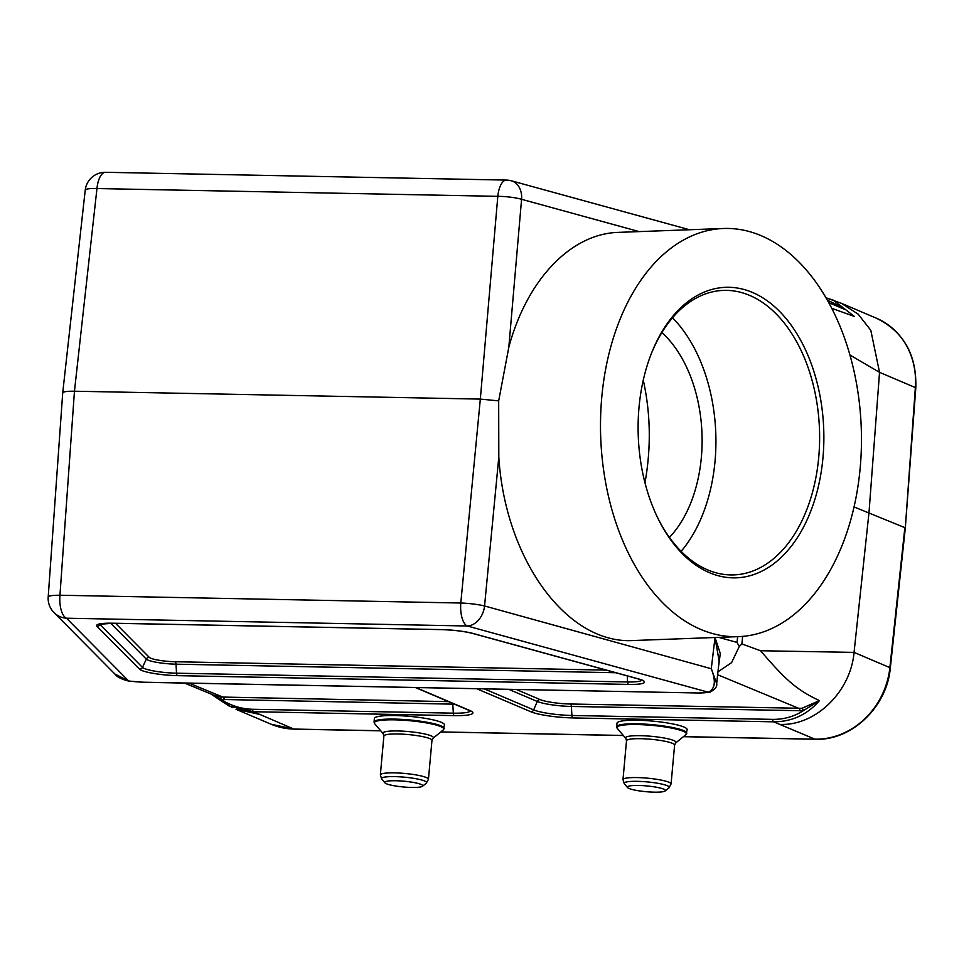 <?xml version="1.0" encoding="UTF-8"?>
<svg xmlns="http://www.w3.org/2000/svg" width="964" height="964" viewBox="0 0 964 964"><rect width="100%" height="100%" fill="white"/><g stroke="black" fill="none" stroke-linecap="round" stroke-linejoin="round"><path stroke-width="1.45" d="M444.175 728.447A35.21 5.338 5.2 0 0 394.601 719.096A35.21 5.338 5.2 0 0 374.044 722.072L374.369 718.517A35.21 5.338 5.2 0 1 394.927 715.541A35.21 5.338 5.2 0 1 444.488 724.904L443.332 729.893A34.909 5.29 5.2 0 0 430.257 723.639A34.909 5.29 5.2 0 0 394.662 719.843A34.909 5.29 5.2 0 0 374.61 723.639L383.214 733.725A25.317 3.844 5.2 0 1 397.746 730.965A25.317 3.844 5.2 0 1 423.57 733.712A25.317 3.844 5.2 0 1 433.053 738.255L431.968 740.388A24.148 3.663 5.2 0 0 397.987 733.978A24.148 3.663 5.2 0 0 383.889 736.014L380.346 774.899A24.148 3.663 5.2 0 1 394.445 772.863A24.148 3.663 5.2 0 1 428.438 779.286L426.329 783.154A22.666 3.434 5.2 0 0 417.846 779.081A22.666 3.434 5.2 0 0 394.734 776.623A22.666 3.434 5.2 0 0 381.72 779.093L384.901 782.828A19.111 2.904 5.2 0 1 395.879 780.744A19.111 2.904 5.2 0 1 415.363 782.816A19.111 2.904 5.2 0 1 422.521 786.25A19.111 2.904 5.2 0 1 403.494 786.986A19.111 2.904 5.2 0 1 384.901 782.828M686.802 733.158A35.21 5.338 5.2 0 0 637.228 723.807A35.21 5.338 5.2 0 0 616.683 726.784L616.996 723.229A35.21 5.338 5.2 0 1 637.553 720.253A35.21 5.338 5.2 0 1 687.127 729.615L685.958 734.604A34.909 5.29 5.2 0 0 672.884 728.35A34.909 5.29 5.2 0 0 637.288 724.554A34.909 5.29 5.2 0 0 617.249 728.35L625.841 738.436A25.317 3.844 5.2 0 1 640.385 735.677A25.317 3.844 5.2 0 1 666.196 738.424A25.317 3.844 5.2 0 1 675.68 742.967L674.607 745.1A24.148 3.663 5.2 0 0 640.614 738.689A24.148 3.663 5.2 0 0 626.516 740.726L622.985 779.611A24.148 3.663 5.2 0 1 637.071 777.574A24.148 3.663 5.2 0 1 671.065 783.997L668.968 787.865A22.666 3.434 5.2 0 0 660.473 783.792A22.666 3.434 5.2 0 0 637.361 781.334A22.666 3.434 5.2 0 0 624.347 783.804L627.54 787.54A19.111 2.904 5.2 0 1 638.505 785.455A19.111 2.904 5.2 0 1 658.002 787.528A19.111 2.904 5.2 0 1 665.16 790.962A19.111 2.904 5.2 0 1 646.121 791.697A19.111 2.904 5.2 0 1 627.54 787.54M683.488 736.629L814.929 739.171L773.646 721.831L572.893 717.927A31.836 4.832 5.2 0 1 530.911 711.781L476.77 688.754M415.93 687.573L470.071 710.601A31.836 4.832 5.2 0 1 454.321 715.625L253.568 711.721L293.827 729.061L380.672 730.748M643.265 380.141C650.664 413.52 651.242 447.742 644.976 482.807M737.629 636.674L737.026 642.41L739.255 646.555L741.87 643.928L760.512 650.736L854.032 652.387L889.868 667.63L904.859 527.645L854.056 506.931M723.458 228.492L618.635 232.36C570.965 233.565 526.947 279.632 508.811 347.293L498.677 400.867L498.81 457.117C505.232 560.132 567.519 644.832 633.673 640.506L738.508 636.638A204.211 130.357 -92.1 0 1 601.789 397.06A204.211 130.357 -92.1 0 1 723.458 228.492A204.211 130.357 -92.1 0 1 861.25 427.763A204.211 130.357 -92.1 0 1 738.508 636.638M62.708 392.963L48.2 596.981A20.123 2.856 4.1 0 1 59.949 595.234L460.792 603.018A20.123 2.627 5.5 0 1 484.555 605.97L711.275 668.727L715.023 637.505L720.289 653.484L718.481 667.1M698.864 692.983L709.89 692.2A5.025 4.495 -102.5 0 1 708.347 692.236L467.311 625.998A20.123 8.471 91.1 0 1 460.792 603.018L480.325 399.096L498.677 400.867M85.218 190.197A20.123 3.254 6.3 0 1 96.954 188.546A20.123 8.471 91.1 0 1 105.606 172.303A20.123 20.123 0 0 0 85.218 190.197L62.72 392.866C63.202 391.697 67.119 391.131 74.457 391.215L480.325 399.096L497.81 196.331A20.123 3.482 4.9 0 1 521.572 199.295L508.811 347.293M48.2 596.981A20.123 20.123 0 0 0 53.984 612.574L114.909 674.041L128.682 680.982A25.233 3.832 -174.8 0 0 143.612 682.211L144.263 682.223M498.81 457.117L484.555 605.97A20.123 15.183 -74.6 0 1 467.311 625.998L66.468 618.213L128.682 680.982A5.025 1.217 -82.6 0 1 128.489 681.018L143.913 682.295L698.057 692.983A25.233 3.832 -174.8 0 0 708.347 692.236C715.168 688.886 716.144 681.042 711.275 668.727M890.314 667.992C887.025 706.998 851.537 740.894 815.279 739.255A5.025 2.121 91.1 0 1 814.929 739.171A75.349 67.372 -67 0 0 889.868 667.63A5.025 0.723 6.1 0 1 890.314 667.992L905.304 528.031L915.354 387.576L879.542 372.345L849.923 355.005M833.366 300.178L825.991 297.792L841.379 303.311L858.165 314.156L870.793 330.278L879.542 372.345L869.01 512.402L854.056 652.399C850.694 691.634 815.797 725.808 780.225 724.41M236.072 709.239L259.123 714.3M454.502 704.178A25.871 3.928 5.2 0 1 452.803 704.154L220.949 699.442C230.878 705.696 241.422 708.974 252.58 709.275A3.013 1.277 -88.9 0 0 253.568 711.721L229.312 706.166M232.432 707.648L210.405 693.67M833.318 300.166L854.417 316.469L831.727 308.299M760.512 650.736C783.877 677.68 795.071 689.356 819.46 700.599C807.278 714.673 792.01 721.747 773.646 721.831A3.013 1.277 -88.9 0 1 772.658 719.373C783.804 719.506 793.987 716.626 803.229 710.757L571.387 706.455A25.871 3.928 5.2 0 1 537.273 701.467L533.658 709.878A29.004 4.398 -174.8 0 0 571.905 715.481L772.658 719.373M836.354 305.937L840.042 306.19L827.305 300.081M839.439 307.239A3.013 1.422 -82.3 0 0 840.042 306.19L844.307 309.239M213.815 695.189L220.262 697.02A3.013 1.205 98.3 0 1 220.949 699.442L210.839 693.863M819.46 700.599L803.229 710.757A3.013 1.326 -96.2 0 0 801.94 708.311L819.46 700.599M711.299 668.57L716.674 683.609L719.144 661.039L715.023 637.71M717.963 671.824L731.556 662.666L739.255 646.555M516.415 689.525L540.021 699.563A23.04 3.494 -174.8 0 0 570.399 704.009L801.94 708.311M220.262 697.02L448.537 701.635M639.024 407.29A145.359 92.797 -92.1 0 1 651.098 354.234A145.359 92.797 -92.1 0 1 761.777 297.213A145.359 92.797 -92.1 0 1 822.955 457.84A145.359 92.797 -92.1 0 1 754.414 574.339A145.359 92.797 -92.1 0 1 657.074 516.571A145.359 92.797 -92.1 0 1 639.024 407.29M669.426 537.406A120.717 77.06 87.9 0 0 701.346 457.466A120.717 77.06 87.9 0 0 661.882 332.544M681.126 551.348A142.347 90.869 87.9 0 0 715.035 461.226A142.347 90.869 87.9 0 0 672.511 317.783M656.677 515.74A142.347 90.869 87.9 0 0 733.905 574.893A142.347 90.869 87.9 0 0 818.725 457.394A142.347 90.869 87.9 0 0 723.422 290.405A142.347 90.869 87.9 0 0 650.76 355.089M440.849 731.917L623.298 735.46M742.666 636.373L741.87 643.928M639.156 231.601L521.572 199.295A20.123 15.183 -74.6 0 0 511.39 180.81L689.501 229.745M718.698 637.373L737.026 642.41M177.521 675.656A27.257 4.133 5.2 0 1 139.503 669.173L96.978 626.287A27.257 4.133 5.2 0 1 112.535 623.202L441.404 629.588A27.257 4.133 5.2 0 1 473.613 633.601L638.337 678.861A27.257 4.133 5.2 0 1 628.588 684.416L177.521 675.656A3.013 1.277 -88.9 0 1 176.532 673.197L627.6 681.958A24.425 3.699 -174.8 0 0 641.759 680.186M143.612 682.211L698.057 692.983M799.963 710.902A3.013 1.277 -88.9 0 0 798.975 708.444L717.65 674.728M115.535 623.31L149.275 657.352A18.461 2.796 -174.8 0 0 175.014 661.738L606.151 670.101M511.39 180.81A20.123 20.123 0 0 0 506.449 180.087A20.123 8.471 -88.9 0 0 497.81 196.331L96.954 188.546L74.457 391.215L59.949 595.234A20.123 8.471 -88.9 0 0 66.468 618.213A20.123 19.569 -44.7 0 1 53.984 612.574M236.035 709.311L271.077 724.217A75.349 67.372 -67 0 0 293.827 729.061A5.025 2.121 91.1 0 0 294.177 729.133A5.025 2.121 91.1 0 0 294.526 729.073M905.304 527.995L915.8 387.95A5.025 0.795 4.3 0 0 915.354 387.576A75.349 67.372 -67 0 0 876.421 318.216L841.379 303.311M99.678 624.13A24.425 3.699 -174.8 0 0 99.943 624.503L142.467 667.401A24.425 3.699 -174.8 0 0 176.532 673.197L176.002 664.184A21.292 3.229 5.2 0 1 146.311 659.123L142.467 667.401A3.013 2.94 -44.7 0 1 139.503 669.173M100.184 623.997L99.943 624.503A3.013 2.94 135.3 0 1 96.978 626.287M149.275 657.352A3.013 2.94 135.3 0 0 146.311 659.123L110.727 623.226M627.251 675.909L627.6 681.958A3.013 1.277 -88.9 0 0 628.588 684.416M615.683 672.727L176.002 664.184A3.013 1.277 -88.9 0 0 175.014 661.738M252.58 709.275L453.333 713.167A29.004 4.398 -174.8 0 0 470.215 710.926M452.719 703.419A3.013 1.277 91.1 0 1 452.803 704.154L453.333 713.167A3.013 1.277 -88.9 0 0 454.321 715.625M189.101 683.163L223.25 697.261A3.013 1.277 91.1 0 1 224.238 699.719M540.021 699.563A3.013 2.699 -67 0 0 537.273 701.467L508.847 689.381M484.338 688.899L533.658 709.878A3.013 2.699 -67 0 1 530.911 711.781M570.399 704.009A3.013 1.277 -88.9 0 1 571.387 706.455L571.905 715.481A3.013 1.277 -88.9 0 0 572.893 717.927M470.071 710.601A3.013 2.699 113 0 1 469.155 710.408L470.613 711.191L470.239 710.468M638.337 678.861A3.013 2.277 105.4 0 1 637.807 678.801L473.083 633.541A3.013 2.277 -74.6 0 0 473.613 633.601M472.625 633.336A3.013 2.277 -74.6 0 0 473.083 633.541C464.335 631.324 453.851 630.022 441.62 629.637A3.013 1.277 -88.9 0 1 441.404 629.588M415.448 687.561L469.155 710.408M210.345 693.646L229.239 706.13M637.807 678.801L642.301 680.512L641.843 679.68M441.62 629.637L112.752 623.25L99.087 624.347L99.678 623.612M915.8 387.95C916.824 354.909 903.69 331.664 876.421 318.216M271.077 724.217L294.177 729.133L380.732 730.82M440.765 731.977L623.359 735.532M683.404 736.689L815.279 739.255M105.606 172.303L506.449 180.087M128.489 681.018C121.404 679.21 116.873 676.885 114.909 674.041L114.861 673.993M709.89 692.2C715.095 689.393 717.361 686.525 716.686 683.621M213.634 695.116L184.594 683.078M844.115 309.143L828.715 302.612M665.16 790.962L668.968 787.865M622.985 779.611L624.347 783.804M671.065 783.997L674.607 745.1M625.841 738.436L626.516 740.726M675.68 742.967L685.958 734.604M616.683 726.784L617.249 728.35M422.521 786.25L426.329 783.154M380.346 774.899L381.72 779.093M428.438 779.286L431.968 740.388M383.214 733.725L383.889 736.014M433.053 738.255L443.332 729.893M374.044 722.072L374.61 723.639"/></g></svg>
